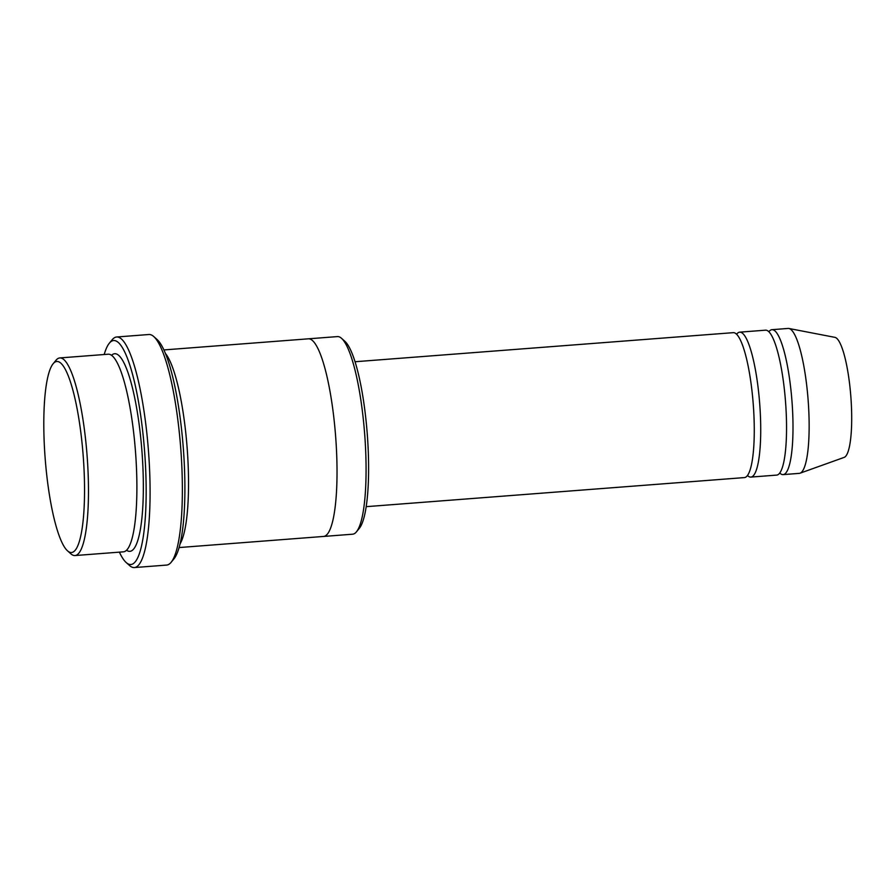 <?xml version="1.0" encoding="UTF-8"?>
<svg xmlns="http://www.w3.org/2000/svg" width="896" height="896" viewBox="0 0 896 896"><rect width="100%" height="100%" fill="white"/><g stroke="black" fill="none" stroke-linecap="round" stroke-linejoin="round"><path stroke-width="1.34" d="M739.704 332.158L765.52 330.176A72.677 14.459 85.6 0 1 784.885 394.318A72.677 14.459 85.6 0 1 779.408 473.446A72.677 14.459 85.6 0 1 776.664 475.104L750.848 477.086A72.677 14.459 -94.4 0 0 753.592 475.429A72.677 14.459 -94.4 0 0 759.058 396.312A72.677 14.459 -94.4 0 0 739.704 332.158A72.677 14.459 -94.4 0 0 736.613 334.253M747.477 475.496A72.677 14.459 -94.4 0 0 750.848 477.086M308.515 338.811L337.411 336.594A99.098 19.712 85.6 0 1 341.555 338.341L344.893 341.331A95.794 19.051 85.6 0 1 367.237 433.686A95.794 19.051 85.6 0 1 359.285 528.382L356.429 531.843A99.098 19.712 85.6 0 1 356.35 531.955A99.098 19.712 85.6 0 1 352.598 534.206L323.714 536.435M59.808 357.93L108.226 354.211A99.098 19.712 85.6 0 1 134.624 441.672A99.098 19.712 85.6 0 1 127.165 549.573A99.098 19.712 85.6 0 1 123.413 551.835L74.995 555.554A99.098 19.712 -94.4 0 0 78.747 553.291A99.098 19.712 -94.4 0 0 86.206 445.402A99.098 19.712 -94.4 0 0 59.808 357.93A99.098 19.712 -94.4 0 0 55.966 360.293L53.122 363.765A95.794 19.051 -94.4 0 0 45.17 458.45A95.794 19.051 -94.4 0 0 67.502 550.816A95.794 19.051 -94.4 0 0 75.141 550.323A95.794 19.051 -94.4 0 0 81.312 436.397A95.794 19.051 -94.4 0 0 53.122 363.765M67.502 550.816L70.851 553.806A99.098 19.712 -94.4 0 0 74.995 555.554M341.555 338.341A99.098 19.712 85.6 0 1 364.661 433.888A99.098 19.712 85.6 0 1 356.429 531.843M355.04 361.738L733.242 332.662A72.677 14.459 85.6 0 1 752.606 396.805A72.677 14.459 85.6 0 1 747.13 475.933A72.677 14.459 85.6 0 1 744.386 477.59L366.184 506.666M779.755 473.021A72.677 14.459 -94.4 0 0 783.126 474.611A72.677 14.459 -94.4 0 0 785.87 472.954A72.677 14.459 -94.4 0 0 791.336 393.826A72.677 14.459 -94.4 0 0 771.982 329.683A72.677 14.459 -94.4 0 0 768.891 331.766M783.126 474.611L799.266 473.368A72.677 14.459 -94.4 0 0 800.038 473.2A72.677 14.459 -94.4 0 0 802.01 471.71A72.677 14.459 -94.4 0 0 807.666 394.542A72.677 14.459 -94.4 0 0 788.917 328.485A72.677 14.459 -94.4 0 0 788.122 328.44L771.982 329.683M800.038 473.2L844.144 457.397A60.29 11.995 -94.4 0 0 845.779 456.165A60.29 11.995 -94.4 0 0 850.472 392.157A60.29 11.995 -94.4 0 0 834.915 337.355L788.917 328.485M116.637 336.997L148.915 334.51A115.618 23.005 85.6 0 1 153.754 336.56L157.102 339.539A112.325 22.344 85.6 0 1 183.288 447.832A112.325 22.344 85.6 0 1 173.958 558.858L171.114 562.318A115.618 23.005 85.6 0 1 171.013 562.442A115.618 23.005 85.6 0 1 166.645 565.074L134.366 567.56A115.618 23.005 -94.4 0 0 138.734 564.928A115.618 23.005 -94.4 0 0 147.437 439.04A115.618 23.005 -94.4 0 0 116.637 336.997A115.618 23.005 -94.4 0 0 112.168 339.752L109.323 343.213A112.325 22.344 -94.4 0 0 104.194 354.525M180.074 543.816A99.109 19.712 -94.4 0 0 187.118 447.541A99.109 19.712 -94.4 0 0 165.435 353.472M119.392 552.138A112.325 22.344 -94.4 0 0 126.179 562.531A112.325 22.344 -94.4 0 0 135.128 561.949A112.325 22.344 -94.4 0 0 142.374 428.389A112.325 22.344 -94.4 0 0 109.323 343.213M179.088 547.557L323.546 536.446A99.109 19.712 -94.4 0 0 327.298 534.184A99.109 19.712 -94.4 0 0 334.757 426.294A99.109 19.712 -94.4 0 0 308.358 338.822L163.901 349.933M126.179 562.531L129.528 565.522A115.618 23.005 -94.4 0 0 134.366 567.56M153.754 336.56A115.618 23.005 85.6 0 1 180.712 448.034A115.618 23.005 85.6 0 1 171.114 562.318M126.538 550.245A99.098 19.712 -94.4 0 0 133.616 549.08A99.098 19.712 -94.4 0 0 140.224 433.126A99.098 19.712 -94.4 0 0 111.552 355.309"/></g></svg>
